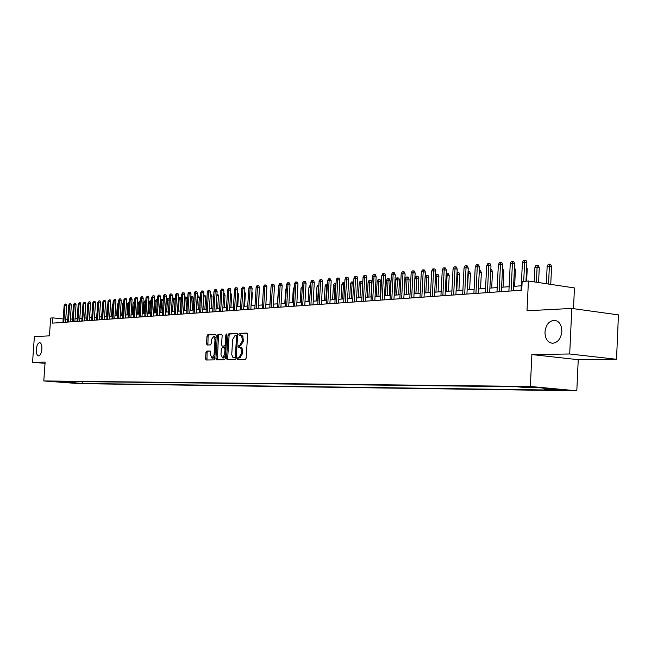 <?xml version="1.0" encoding="UTF-8"?>
<svg xmlns="http://www.w3.org/2000/svg" width="651" height="651" viewBox="0 0 651 651"><rect width="100%" height="100%" fill="white"/><g stroke="black" fill="none" stroke-linecap="round" stroke-linejoin="round"><path stroke-width="0.98" d="M237.338 358.628L237.761 359.539L245.378 359.425L246.176 358.091L247.632 334.354L247.014 333.068L239.381 333.402L238.827 334.337L239.251 335.232L240.821 335.306L241.651 336.103L242.27 339.285L242.148 341.254L239.609 345.518L238.632 345.551L238.079 346.478L238.51 347.374L240.056 347.463L241.057 348.578L241.399 353.452L238.86 357.692L237.884 357.708L237.338 358.628M239.812 347.382L241.179 347.577L242.18 348.684L242.522 353.558L239.983 357.798L239.007 357.814L238.657 359.523M247.331 333.222L240.504 333.524L240.113 335.2M240.601 335.232L241.936 335.42L242.929 336.518L243.271 341.368L240.732 345.632L239.755 345.657L239.389 347.349M41.9 349.172C42.022 345.233 41.273 343.061 39.654 342.646C37.896 343.028 36.782 345.266 36.31 349.359C36.187 353.29 36.944 355.462 38.564 355.885C40.321 355.511 41.428 353.273 41.9 349.172M561.854 331.481C561.691 324.751 559.185 321.016 554.327 320.276C548.98 320.919 545.855 324.841 544.968 332.051C545.099 338.756 547.605 342.499 552.496 343.272C557.817 342.654 560.942 338.723 561.854 331.481M80.163 383.488L73.815 383.032L80.163 383.488M206.701 351.117L205.96 352.394L205.561 358.758L206.123 360.011L214 359.897L214.757 358.611L216.189 335.696L215.619 334.451L207.734 334.801L206.994 336.087L206.505 343.769L207.067 345.006L210.436 344.9L211.184 343.606L211.42 339.781L213.487 336.323L215.001 339.643L214.057 354.714L212.006 358.148L210.476 354.787L210.639 352.281L210.07 351.035L206.701 351.117L207.799 351.223L207.059 352.5L206.969 360.003M569.698 353.981L531.875 354.567L578.234 359.686L616.521 359.279L569.698 353.981L571.79 308.428L527.001 310.771L528.425 281.029L522.159 281.517L521.744 290.208L52.568 323.132L52.943 317.883L50.688 318.062L49.427 335.851L34.381 336.64L32.55 362.29L45.033 363.339M531.875 354.567L530.353 386.474L43.788 380.949L45.122 362.094L32.55 362.29M226.556 358.416L227.158 359.694L235.418 359.572L236.207 358.253L237.656 334.777L237.054 333.507L228.778 333.873L228.005 335.192L226.556 358.416L227.671 358.522L228.005 359.686M224.579 359.734L216.514 359.857L215.937 358.587L217.369 335.647L218.126 334.345L221.584 334.191L222.162 335.444L221.576 344.794L222.162 346.055L224.473 345.982L225.246 344.672L225.848 334.899L226.41 333.979L226.817 334.858L225.352 358.432L224.579 359.734M571.79 308.428L618.45 314.889L616.521 359.279M557.158 389.672L566.337 390.348L557.158 389.672M530.353 386.474L576.819 390.803L78.804 383.61L43.788 380.949M82.229 381.632L82.107 383.431L552.976 390.087L544.358 389.29L543.626 388.118M82.107 383.431L54.285 381.307L516.503 386.718L525.381 387.54L539.191 387.711L558.249 389.477L544.358 389.29M573.498 308.664L574.451 287.937L528.425 281.029M578.234 359.686L576.819 390.803M67.769 319.332L65.735 319.21M63.196 318.949L52.943 317.883M521.28 285.797L513.566 286.367M509.123 286.7L501.604 287.254M497.218 287.579L489.886 288.124M485.548 288.442L478.404 288.971M474.115 289.288L467.141 289.801M462.902 290.118L456.107 290.615M451.916 290.932L445.284 291.42M441.142 291.721L434.673 292.201M430.571 292.502L424.265 292.974M420.204 293.275L414.044 293.731M410.04 294.024L404.027 294.472M400.056 294.765L394.189 295.196M390.258 295.489L384.529 295.912M380.648 296.197L375.049 296.612M371.2 296.897L365.732 297.304M361.932 297.58L356.593 297.979M352.826 298.256L347.61 298.638M343.883 298.915L338.78 299.289M335.094 299.566L330.114 299.932M326.46 300.201L321.594 300.567M317.973 300.835L313.212 301.185M309.632 301.446L304.985 301.795M301.437 302.056L296.889 302.389M293.373 302.65L288.93 302.975M285.447 303.236L281.102 303.561M277.651 303.814L273.396 304.131M269.986 304.383L265.82 304.684M262.443 304.937L258.374 305.238M255.021 305.49L251.034 305.783M247.714 306.027L243.824 306.312M240.528 306.556L236.72 306.841M233.457 307.085L229.722 307.353M226.491 307.597L222.845 307.866M219.639 308.102L216.067 308.371M212.885 308.598L209.386 308.859M206.237 309.095L202.819 309.347M199.694 309.575L196.342 309.827M193.249 310.055L189.962 310.299M186.894 310.527L183.68 310.763M180.636 310.983L177.495 311.219M174.476 311.438L171.392 311.666M168.397 311.894L165.378 312.114M162.408 312.334L159.454 312.553M156.509 312.773L153.612 312.985M150.69 313.204L147.858 313.408M144.961 313.627L142.178 313.831M139.306 314.042L136.588 314.246M133.732 314.457L131.063 314.653M128.231 314.864L125.627 315.051M122.811 315.263L120.256 315.45M117.465 315.654L114.958 315.841M112.192 316.044L109.734 316.231M106.992 316.435L104.583 316.606M101.857 316.809L99.497 316.988M96.787 317.183L94.476 317.354M91.791 317.558L89.529 317.721M86.86 317.924L84.646 318.087M81.993 318.282L79.821 318.437M77.192 318.632L75.06 318.795M72.448 318.982L70.357 319.136M67.069 322.115L67.256 319.372M61.015 381.82L61.471 381.396M74.417 381.543L75.5 382.926M70.422 382.861L69.917 381.494M237.363 333.662L229.884 333.987L229.111 335.306L227.671 358.522M234.759 357.757L235.312 356.838L236.582 336.258L236.158 335.363L235.117 335.403L232.619 339.651L231.748 354.567L232.977 357.529L236.248 357.578M237.599 335.745L236.215 335.371M234.588 357.855L233.742 357.773M235.874 357.863L234.856 357.879M221.877 334.337L219.232 334.459L218.476 335.761L217.361 359.84M223.195 346.153L226.149 345.6M220.974 354.502L222.544 357.904L224.636 354.429L224.969 349.05L224.383 347.78L222.064 347.846L221.307 349.148L220.974 354.502M223.521 357.993L225.506 355.91M225.978 348.35L224.457 347.789M210.338 351.158L207.799 351.223M212.991 358.237L214.903 356.26M216.026 338.325L214.586 336.429L213.626 336.331M215.92 334.606L208.825 334.915L208.084 336.201L207.889 344.981M547.149 266.454L548.232 264.29L549.477 264.184L550.697 264.379L551.576 266.609L547.149 266.454L546.335 283.714M549.477 264.184L548.541 284.048M551.576 266.609L550.746 284.381M525.984 281.216L526.871 262.662L524.616 262.296L523.697 281.395M522.403 262.508L523.502 260.319L524.73 260.197L524.616 262.296L522.403 262.508L521.06 290.256M524.73 260.197L525.984 260.4L526.871 262.662M534.902 267.537L535.976 265.396L537.189 265.291L538.41 265.486L539.272 267.691L534.902 267.537L534.219 281.899M537.189 265.291L536.383 282.225M539.272 267.691L538.572 282.55M526.651 267.284L527.229 268.749L526.626 281.167M527.229 268.749L526.586 268.651M514.477 267.61L515.413 269.791L514.615 286.294M515.413 269.791L514.38 269.628M502.523 268.586L503.833 270.808L503.036 287.148M503.833 270.808L502.426 270.588M513.354 290.802L514.664 263.793L512.418 263.443L511.076 290.956M510.246 263.647L511.336 261.474L512.54 261.36L512.418 263.443L510.246 263.647L508.903 291.111M512.54 261.36L513.785 261.564L514.664 263.793M501.392 291.64L502.702 264.908L500.464 264.558L499.122 291.794M498.34 264.762L499.415 262.613L500.595 262.499L500.464 264.558L498.34 264.762L496.998 291.949M500.595 262.499L501.84 262.695L502.702 264.908M489.674 292.462L490.984 265.999L488.755 265.657L487.412 292.616M486.671 265.852L487.737 263.728L488.893 263.614L488.755 265.657L486.671 265.852L485.329 292.763M488.893 263.614L490.138 263.81L490.984 265.999M478.184 293.267L479.502 267.073L477.281 266.731L475.938 293.422M475.238 266.918L476.296 264.819L477.427 264.713L477.281 266.731L475.238 266.918L473.895 293.568M477.427 264.713L478.664 264.9L479.502 267.073M490.813 269.555L491.66 269.685L492.482 271.809L491.684 287.986M492.482 271.809L490.708 271.532M466.93 294.057L468.248 268.122L466.035 267.781L464.692 294.211M464.033 267.968L465.074 265.885L466.189 265.779L466.035 267.781L464.033 267.968L462.69 294.35M466.189 265.779L467.418 265.974L468.248 268.122M479.291 271.239L479.348 270.499L480.536 270.686L481.349 272.785L480.552 288.808M481.349 272.785L479.234 272.468M455.895 294.83L457.214 269.148L455.008 268.814L453.657 294.984M453.047 269.001L454.081 266.934L455.171 266.837L455.008 268.814L453.047 269.001L451.696 295.123M455.171 266.837L456.392 267.016L457.214 269.148M468.077 271.516L469.631 271.662L470.437 273.745L468.297 273.428L467.467 289.776M468.443 271.483L467.979 273.453M470.437 273.745L469.631 289.622M445.072 295.587L446.391 270.157L444.194 269.823L442.851 295.741M442.273 270.01L443.29 267.968L444.364 267.862L444.194 269.823L442.273 270.01L440.922 295.88M444.364 267.862L445.585 268.049L446.391 270.157M457.035 272.509L458.931 272.623L459.72 274.689L457.596 274.372L456.758 290.574M457.751 272.452L457.596 274.372L456.937 274.429M459.72 274.689L458.922 290.411M434.453 296.335L435.779 271.142L433.59 270.816L432.248 296.49M431.703 270.995L432.72 268.977L433.761 268.871L433.59 270.816L431.703 270.995L430.36 296.62M433.761 268.871L434.982 269.058L435.779 271.142M446.22 273.485L448.433 273.566L449.214 275.609L447.091 275.3L446.26 291.347M447.253 273.396L447.091 275.3L446.114 275.389M449.214 275.609L448.409 291.184M424.045 297.068L425.363 272.11L423.191 271.793L421.84 297.222M421.335 271.963L422.336 269.962L423.37 269.864L423.191 271.793L421.335 271.963L419.993 297.352M423.37 269.864L424.574 270.043L425.363 272.11M435.568 275.145L435.934 274.413L438.123 274.494L438.904 276.52L436.788 276.211L435.958 292.112M436.951 274.323L436.788 276.211L435.503 276.325M438.904 276.52L438.099 291.949M413.833 297.784L415.151 273.062L412.986 272.745L411.635 297.938M411.163 272.915L412.156 270.938L413.165 270.84L412.986 272.745L411.163 272.915L409.821 298.06M413.165 270.84L414.37 271.019L415.151 273.062M425.119 276.773L425.844 275.324L428.016 275.406L428.781 277.407L426.674 277.106L425.844 292.852M426.844 275.235L426.674 277.106L425.095 277.245M428.781 277.407L427.976 292.698M403.807 298.483L405.125 273.998L402.969 273.689L401.626 298.638M401.187 273.851L402.172 271.89L403.156 271.793L402.969 273.689L401.187 273.851L399.836 298.76M403.156 271.793L404.361 271.972L405.125 273.998M414.972 278.14L415.94 276.219L416.917 276.13L418.08 276.293L418.837 278.286L414.972 278.14L414.142 293.723M416.917 276.13L415.908 293.593M418.837 278.286L418.032 293.43M393.969 299.175L395.287 274.917L393.139 274.608L391.796 299.33M391.389 274.771L392.366 272.826L393.334 272.728L393.139 274.608L391.389 274.771L390.047 299.452M393.334 272.728L394.53 272.899L395.287 274.917M405.256 278.994L406.208 277.09L407.176 277.009L408.332 277.171L409.08 279.141L405.256 278.994L404.426 294.439M407.176 277.009L406.159 294.309M409.08 279.141L408.275 294.154M384.31 299.851L385.628 275.812L383.488 275.511L382.145 300.005M381.771 275.674L382.739 273.745L383.691 273.648L383.488 275.511L381.771 275.674L380.428 300.127M383.691 273.648L384.879 273.819L385.628 275.812M395.71 279.84L396.662 277.953L397.606 277.871L398.762 278.034L399.494 279.987L395.71 279.84L394.88 295.147M397.606 277.871L396.589 295.017M399.494 279.987L398.697 294.862M374.83 300.518L376.148 276.699L374.016 276.398L372.673 300.672M372.331 276.553L373.283 274.641L374.219 274.551L374.016 276.398L372.331 276.553L370.989 300.786M374.219 274.551L375.407 274.722L376.148 276.699M386.344 280.671L387.28 278.799L388.208 278.718L389.355 278.88L390.087 280.809L386.344 280.671L385.514 295.839M388.208 278.718L387.182 295.717M390.087 280.809L389.282 295.562M365.52 301.169L366.83 277.562L364.715 277.269L363.372 301.323M363.055 277.424L364.007 275.528L364.926 275.438L364.715 277.269L363.055 277.424L361.72 301.437M364.926 275.438L366.098 275.609L366.83 277.562M377.132 281.484L378.06 279.629L378.972 279.548L380.119 279.71L380.843 281.623L377.132 281.484L376.302 296.522M378.972 279.548L377.946 296.4M380.843 281.623L380.038 296.246M356.374 301.812L357.692 278.416L355.576 278.123L354.242 301.966M353.949 278.278L354.885 276.398L355.796 276.309L355.576 278.123L353.949 278.278L352.614 302.08M355.796 276.309L356.968 276.472L357.692 278.416M368.084 282.282L369.003 280.443L369.906 280.361L371.046 280.524L371.754 282.42L368.084 282.282L367.262 297.19M369.906 280.361L368.873 297.068M371.754 282.42L370.956 296.913M347.398 302.446L348.708 279.255L346.601 278.962L345.266 302.593M345.006 279.108L345.933 277.253L346.82 277.163L346.601 278.962L345.006 279.108L343.671 302.707M346.82 277.163L347.992 277.326L348.708 279.255M362.737 283.193L359.197 283.071L358.367 297.849M359.197 283.071L360.109 281.248L360.988 281.167L359.954 297.727M360.988 281.167L362.127 281.322L362.745 282.99M338.569 303.065L339.879 280.076L337.788 279.784L336.453 303.211M336.217 279.938L337.137 278.091L338.007 278.01L337.788 279.784L336.217 279.938L334.883 303.325M338.007 278.01L339.171 278.164L339.879 280.076M353.631 283.926L350.458 283.844L349.636 298.492M350.458 283.844L351.361 282.038L352.232 281.956L351.19 298.378M352.232 281.956L353.363 282.111L353.688 282.99M329.902 303.667L331.204 280.882L329.121 280.597L327.787 303.822M327.583 280.744L328.495 278.913L329.349 278.831L329.121 280.597L327.583 280.744L326.249 303.927M329.349 278.831L330.505 278.994L331.204 280.882M344.688 284.642L341.873 284.601L341.043 299.126M341.873 284.601L342.768 282.811L343.622 282.729L342.581 299.012M343.622 282.729L344.786 282.998M321.374 304.269L322.684 281.671L320.609 281.395L319.275 304.416M319.096 281.541L319.999 279.727L320.837 279.645L320.609 281.395L319.096 281.541L317.761 304.522M320.837 279.645L321.993 279.8L322.684 281.671M335.908 285.341L333.426 285.35L332.604 299.753M333.426 285.35L334.313 283.576L335.151 283.494L334.109 299.639M335.151 283.494L336.006 283.608M313.001 304.855L314.303 282.453L312.244 282.176L310.909 305.002M310.755 282.314L311.65 280.524L312.472 280.443L312.244 282.176L310.755 282.314L309.42 305.107M312.472 280.443L313.619 280.597L314.303 282.453M327.274 286.041L325.126 286.082L324.304 300.363M325.126 286.082L326.005 284.324L326.826 284.243L325.785 300.257M326.826 284.243L327.372 284.316M304.766 305.433L306.068 283.218L304.017 282.949L302.691 305.579M302.552 283.087L303.439 281.305L304.253 281.224L304.017 282.949L302.552 283.087L301.226 305.685M304.253 281.224L305.392 281.378L306.068 283.218M318.795 286.725L316.964 286.806L316.142 300.965M316.964 286.806L317.834 285.057L318.64 284.983L317.598 300.86M296.677 306.003L297.971 283.974L295.928 283.706L294.602 306.149M294.488 283.844L295.367 282.078L296.164 281.997L295.928 283.706L294.488 283.844L293.162 306.247M296.164 281.997L297.304 282.152L297.971 283.974M310.454 287.4L308.932 287.514L308.11 301.559M310.519 286.237L309.55 301.454M308.932 287.514L309.795 285.781L310.551 285.716M288.719 306.564L290.012 284.715L287.978 284.446L286.652 306.702M286.554 284.585L287.433 282.835L288.214 282.754L287.978 284.446L286.554 284.585L285.236 306.808M288.214 282.754L289.345 282.908L290.012 284.715M302.251 288.1L301.031 288.214L300.217 302.145M301.031 288.214L302.349 286.448M294.195 288.816L293.267 288.898L292.445 302.723M293.267 288.898L294.293 287.181M286.261 289.516L285.618 289.573L284.804 303.285M285.618 289.573L286.35 288.108M280.89 307.109L282.176 285.447L280.15 285.179L278.831 307.256M278.758 285.309L279.621 283.576L280.402 283.502L280.15 285.179L278.758 285.309L277.44 307.353M280.402 283.502L281.525 283.649L282.176 285.447M273.184 307.654L274.478 286.163L272.46 285.903L271.142 307.793M271.093 286.033L271.947 284.308L272.712 284.235L272.46 285.903L271.093 286.033L269.774 307.89M272.712 284.235L273.827 284.381L274.478 286.163M265.616 308.183L266.902 286.871L264.892 286.611L263.582 308.322M263.541 286.741L264.396 285.032L265.144 284.959L264.892 286.611L263.541 286.741L262.231 308.419M265.144 284.959L266.259 285.097L266.902 286.871M278.465 290.208L277.277 303.838M278.091 290.24L278.514 289.394M258.162 308.704L259.448 287.563L257.446 287.311L256.136 308.851M256.12 287.433L256.966 285.74L257.698 285.667L257.446 287.311L256.12 287.433L254.81 308.94M257.698 285.667L258.813 285.813L259.448 287.563M270.8 290.883L269.88 304.391M250.83 309.217L252.108 288.247L250.122 287.994L248.812 309.363M248.812 288.116L249.65 286.432L250.375 286.367L250.122 287.994L248.812 288.116L247.51 309.453M250.375 286.367L251.481 286.505L252.108 288.247M266.617 291.583L265.86 304.684M243.612 309.73L244.89 288.922L242.913 288.67L241.602 309.868M241.627 288.792L242.457 287.124L243.165 287.05L242.913 288.67L241.627 288.792L240.317 309.957M243.165 287.05L244.271 287.189L244.89 288.922M259.196 291.624L258.659 305.221M236.508 310.226L237.786 289.581L235.817 289.329L234.515 310.364M234.547 289.451L235.369 287.799L236.077 287.726L235.817 289.329L234.547 289.451L233.245 310.454M236.077 287.726L237.167 287.864L237.786 289.581M251.896 291.672L252.352 292.926L251.571 305.742M252.352 292.926L251.823 292.86M229.518 310.714L230.788 290.232L228.826 289.988L227.533 310.852M227.581 290.102L228.395 288.458L229.087 288.393L228.826 289.988L227.581 290.102L226.288 310.942M229.087 288.393L230.177 288.531L230.788 290.232M244.711 291.86L245.37 293.544L244.589 306.255M245.37 293.544L244.613 293.446M222.634 311.194L223.903 290.875L221.95 290.631L220.656 311.341M220.722 290.745L221.535 289.117L222.219 289.052L221.95 290.631L220.722 290.745L219.428 311.422M222.219 289.052L223.301 289.19L223.903 290.875M237.607 292.454L238.494 294.146L237.713 306.767M238.494 294.146L237.509 294.024M215.855 311.674L217.125 291.502L215.18 291.266L213.886 311.813M213.967 291.379L214.773 289.76L215.448 289.695L215.18 291.266L213.967 291.379L212.682 311.894M215.448 289.695L216.523 289.833L217.125 291.502M230.617 293.031L231.715 294.74L230.942 307.264M231.715 294.74L230.519 294.594M209.183 312.138L210.444 292.128L208.507 291.892L207.221 312.277M207.319 291.998L208.117 290.395L208.776 290.33L208.507 291.892L207.319 291.998L206.033 312.366M208.776 290.33L209.858 290.468L210.444 292.128M223.732 293.609L224.465 293.699L225.043 295.326L224.27 307.76M225.043 295.326L223.635 295.155M202.607 312.602L203.869 292.738L201.94 292.502L200.663 312.74M200.768 292.616L201.566 291.021L202.217 290.956L201.94 292.502L200.768 292.616L199.491 312.822M202.217 290.956L203.283 291.087L203.869 292.738M216.954 294.171L217.898 294.285L218.476 295.904L217.703 308.248M218.476 295.904L216.856 295.709M196.138 313.058L197.391 293.341L195.479 293.105L194.193 313.196M194.323 293.219L195.105 291.64L195.748 291.575L195.479 293.105L194.323 293.219L193.038 313.277M195.748 291.575L196.814 291.705L197.391 293.341M210.281 294.748L211.429 294.87L211.998 296.474L211.225 308.72M211.998 296.474L210.183 296.254M210.387 294.74L210.216 295.709M189.758 313.505L191.012 293.935L189.107 293.707L187.83 313.644M187.968 293.813L188.749 292.242L189.376 292.185L189.107 293.707L187.968 293.813L186.691 313.717M189.376 292.185L190.442 292.315L191.012 293.935M203.706 295.342L205.049 295.44L205.618 297.035L203.755 296.815L202.966 309.339M204.015 295.31L203.608 296.823M205.618 297.035L204.853 309.192M183.476 313.945L184.729 294.521L182.825 294.293L181.556 314.083M181.71 294.398L182.483 292.844L183.102 292.779L182.825 294.293L181.71 294.398L180.433 314.156M183.102 292.779L184.16 292.909L184.729 294.521M197.229 295.928L198.767 296.002L199.336 297.588L197.481 297.369L196.683 309.803M197.741 295.88L197.131 297.401M199.336 297.588L198.563 309.664M177.292 314.376L178.537 295.098L176.641 294.87L175.371 314.514M175.542 294.976L176.307 293.43L176.917 293.373L176.641 294.87L175.542 294.976L174.273 314.596M176.917 293.373L177.967 293.495L178.537 295.098M190.833 296.701L192.582 296.563L193.135 298.134L191.288 297.914L190.499 310.258M191.557 296.441L191.288 297.914L190.751 297.963M193.135 298.134L192.37 310.12M171.189 314.807L172.434 295.668L170.546 295.44L169.284 314.946M169.463 295.546L170.22 294.008L170.822 293.951L170.546 295.44L169.463 295.546L168.194 315.019M170.822 293.951L171.872 294.081L172.434 295.668M184.526 297.702L184.851 297.043L186.479 297.108L187.032 298.671L185.193 298.451L184.404 310.706M185.454 296.986L185.193 298.451L184.469 298.516M187.032 298.671L186.267 310.568M165.175 315.23L166.42 296.229L164.54 296.002L163.279 315.361M163.474 296.107L164.223 294.586L164.825 294.529L164.54 296.002L163.474 296.107L162.205 315.442M164.825 294.529L165.859 294.651L166.42 296.229M178.301 298.687L178.846 297.58L180.465 297.645L181.011 299.2L179.18 298.988L178.39 311.154M179.448 297.531L179.18 298.988L178.276 299.061M181.011 299.2L180.246 311.015M159.251 315.645L160.488 296.775L158.624 296.555L157.363 315.776M157.566 296.661L158.315 295.147L158.901 295.09L158.624 296.555L157.566 296.661L156.305 315.849M158.901 295.09L159.943 295.212L160.488 296.775M172.189 299.606L172.93 298.117L173.516 298.06L174.533 298.182L175.078 299.72L172.189 299.606L171.408 311.666M173.516 298.06L172.466 311.593M175.078 299.72L174.313 311.455M153.416 316.052L154.645 297.32L152.79 297.108L151.528 316.191M151.748 297.206L153.066 295.644L152.79 297.108L151.748 297.206L150.495 316.264M153.066 295.644L154.1 295.766L154.645 297.32M169.154 300.233L166.363 300.119L165.582 312.098M166.363 300.119L167.095 298.638L167.681 298.589L166.623 312.024M167.681 298.589L168.682 298.711L169.162 300.078M147.655 316.459L148.884 297.857L147.036 297.645L145.783 316.589M146.011 297.743L147.321 296.197L147.036 297.645L146.011 297.743L144.758 316.663M147.321 296.197L148.347 296.311L148.884 297.857M163.173 300.713L160.618 300.624L159.837 312.521M160.618 300.624L161.92 299.11L160.87 312.447M161.92 299.11L162.921 299.224L163.214 300.054M141.983 316.858L143.204 298.386L141.365 298.174L140.12 316.988M140.356 298.272L141.649 296.734L141.365 298.174L140.356 298.272L139.102 317.061M141.649 296.734L142.675 296.856L143.204 298.386M157.265 301.185L154.946 301.128L154.173 312.944M154.946 301.128L156.24 299.623L155.19 312.871M156.24 299.623L157.347 300.046M136.385 317.249L137.605 298.907L135.774 298.695L134.529 317.379M134.773 298.793L136.059 297.271L135.774 298.695L134.773 298.793L133.528 317.452M136.059 297.271L137.076 297.385L137.605 298.907M151.455 301.657L149.364 301.625L148.583 313.359M149.364 301.625L150.633 300.127L149.584 313.286M150.633 300.127L151.545 300.233M130.867 317.639L132.08 299.427L130.257 299.216L129.02 317.769M129.272 299.305L130.542 297.792L130.257 299.216L129.272 299.305L128.035 317.834M130.542 297.792L131.559 297.914L132.08 299.427M145.718 302.121L143.847 302.105L143.074 313.766M143.847 302.105L145.108 300.624L144.058 313.692M145.108 300.624L145.816 300.705M125.423 318.022L126.636 299.932L124.821 299.72L123.584 318.152M123.853 299.81L125.106 298.313L124.821 299.72L123.853 299.81L122.616 318.217M125.106 298.313L126.115 298.427L126.636 299.932M140.063 302.585L138.411 302.593L137.638 314.164M138.411 302.593L139.656 301.112L138.614 314.091M139.656 301.112L140.16 301.169M120.053 318.396L121.265 300.428L119.459 300.225L118.222 318.526M118.498 300.314L119.743 298.825L119.459 300.225L118.498 300.314L117.27 318.591M119.743 298.825L120.752 298.939L121.265 300.428M134.488 303.032L133.04 303.065L132.275 314.563M133.04 303.065L134.277 301.6L133.235 314.49M114.763 318.77L115.968 300.925L114.169 300.721L112.94 318.892M113.225 300.811L114.454 299.33L114.169 300.721L113.225 300.811L111.996 318.966M114.454 299.33L115.455 299.444L115.968 300.925M128.996 303.48L127.751 303.529L126.986 314.954M127.751 303.529L128.971 302.08L127.93 314.881M109.539 319.136L110.743 301.413L108.953 301.21L107.724 319.259M108.017 301.299L109.238 299.826L108.953 301.21L108.017 301.299L106.788 319.324M109.238 299.826L110.231 299.94L110.743 301.413M123.576 303.927L122.526 303.993L121.761 315.336M123.633 303.073L122.697 315.271M122.526 303.993L123.666 302.552M104.388 319.495L105.584 301.893L103.802 301.69L102.581 319.625M102.882 301.779L104.087 300.314L103.802 301.69L102.882 301.779L101.662 319.69M104.087 300.314L105.08 300.428L105.584 301.893M118.23 304.375L117.375 304.448L116.61 315.719M117.375 304.448L118.319 303.04M99.302 319.853L100.498 302.365L98.724 302.162L97.504 319.975M97.813 302.251L99.009 300.803L98.724 302.162L97.813 302.251L96.592 320.04M99.009 300.803L99.994 300.917L100.498 302.365M112.949 304.839L112.289 304.896L111.524 316.093M112.289 304.896L113.038 303.512M94.281 320.202L95.477 302.829L93.711 302.634L92.491 320.333M92.816 302.715L93.996 301.283L93.711 302.634L92.816 302.715L91.596 320.39M93.996 301.283L94.981 301.389L95.477 302.829M107.749 305.303L107.269 305.343L106.512 316.467M107.269 305.343L107.822 304.229M89.333 320.552L90.522 303.293L88.764 303.097L87.551 320.674M87.877 303.179L89.057 301.755L88.764 303.097L87.877 303.179L86.664 320.74M89.057 301.755L90.033 301.861L90.522 303.293M102.614 305.75L101.556 316.834M102.313 305.783L102.655 305.083M84.451 320.894L85.631 303.748L83.881 303.553L82.669 321.016M83.011 303.635L84.174 302.219L83.881 303.553L83.011 303.635L81.798 321.081M84.174 302.219L85.143 302.324L85.631 303.748M97.544 306.206L96.665 317.192M79.625 321.236L80.805 304.196L79.064 304.009L77.86 321.358M78.201 304.09L79.357 302.674L79.064 304.009L78.201 304.09L76.997 321.415M79.357 302.674L80.325 302.78L80.805 304.196M74.865 321.57L76.045 304.644L74.304 304.448L73.107 321.692M73.457 304.53L74.596 303.13L74.304 304.448L73.457 304.53L72.253 321.749M74.596 303.13L75.565 303.236L76.045 304.644M90.277 306.873L89.651 317.712M70.17 321.895L71.341 305.083L69.608 304.888L68.412 322.017M68.77 304.969L69.901 303.578L69.608 304.888L68.77 304.969L67.574 322.082M69.901 303.578L70.861 303.683L71.341 305.083M85.411 306.89L84.931 318.062M65.523 322.221L66.695 305.514L64.97 305.327L63.782 322.343M64.148 305.4L65.271 304.017L64.97 305.327L64.148 305.4L62.952 322.4M65.271 304.017L66.223 304.123L66.695 305.514M562.016 389.868L561.992 390.34M239.983 357.798L238.86 357.692M242.522 353.558L241.399 353.452M242.644 351.589L241.521 351.483M239.755 345.657L238.632 345.551M240.732 345.632L239.609 345.518M243.271 341.368L242.148 341.254M243.393 339.407L242.27 339.285M240.504 333.524L239.381 333.402M239.007 357.814L237.884 357.708M229.111 335.306L228.005 335.192M229.884 333.987L228.778 333.873M236.289 356.927L235.312 356.838M237.558 336.355L236.582 336.258M217.035 358.693L215.937 358.587M218.476 335.761L217.369 335.647M219.232 334.459L218.126 334.345M223.285 346.161L222.178 346.055M225.588 346.088L224.473 345.982M226.198 344.77L225.246 344.672M226.808 334.996L225.848 334.899M225.596 354.518L224.636 354.429M225.93 349.139L224.969 349.05M214.993 354.795L214.057 354.714M215.937 339.741L215.001 339.643M207.604 343.874L206.505 343.769M208.084 336.201L206.994 336.087M208.825 334.915L207.734 334.801M206.66 358.864L205.561 358.758M207.059 352.5L205.96 352.394M555.563 320.438L554.327 320.276M240.691 347.463L239.739 347.365M241.456 335.306L240.52 335.208M237.273 335.477L236.199 335.371M234.799 357.879L233.685 357.773M223.269 346.161L222.162 346.055M223.651 358.001L222.544 357.904M225.49 347.894L224.432 347.789M213.113 358.245L212.006 358.148"/></g></svg>
